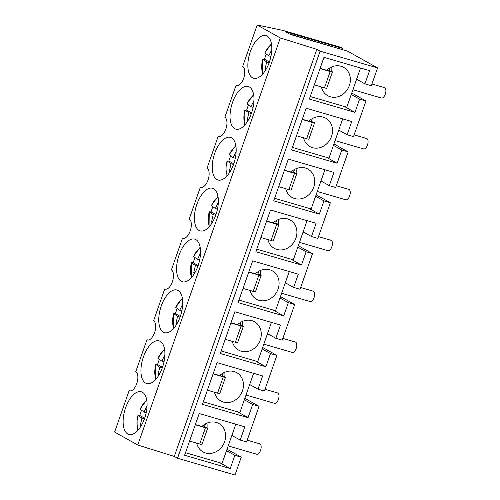 <?xml version="1.0" encoding="UTF-8"?>
<svg xmlns="http://www.w3.org/2000/svg" width="500" height="500" viewBox="0 0 500 500"><rect width="100%" height="100%" fill="white"/><g stroke="black" fill="none" stroke-linecap="round" stroke-linejoin="round"><path stroke-width="0.75" d="M195.281 424.787L205.444 427.75A4.331 0.419 19.3 0 0 207.681 428.15A4.331 0.419 19.3 0 0 207.475 427.919L205.094 427.019L204.975 427.356M189.581 441.069L199.744 444.031A4.331 0.419 19.3 0 0 201.981 444.431L207.681 428.15M205.487 427.456L195.362 424.562M205.531 427.319L205.094 427.019M206.944 423.137A16.25 14.169 -60.8 0 1 206.988 427.594M201.925 426.475A16.25 14.169 -60.8 0 1 218.881 423.531A16.25 14.169 -60.8 0 1 222.2 426.231A16.25 14.169 -60.8 0 1 221.981 446.681A16.25 14.169 -60.8 0 1 203.019 451.894A16.25 14.169 -60.8 0 1 199.7 449.194A16.25 14.169 -60.8 0 1 196.663 443.137M185.5 452.719L222.069 463.387L235.794 424.194M247.2 440.169L259.762 443.831A5.419 2.6 106.3 0 1 260.025 443.944A5.419 2.6 106.3 0 1 260.656 450.044A5.419 2.6 106.3 0 1 256.725 454.231L228.188 445.906M213.1 373.9L223.263 376.869A4.331 0.419 19.3 0 0 225.5 377.262A4.331 0.419 19.3 0 0 225.294 377.038L222.913 376.138L222.794 376.475M207.4 390.188L217.562 393.15A4.331 0.419 19.3 0 0 219.8 393.544L225.5 377.262M223.306 376.569L213.181 373.675M223.35 376.431L222.913 376.138M224.762 372.25A16.25 14.169 -60.8 0 1 224.806 376.712M219.744 375.594A16.25 14.169 -60.8 0 1 236.7 372.644A16.25 14.169 -60.8 0 1 240.019 375.344A16.25 14.169 -60.8 0 1 239.8 395.8A16.25 14.169 -60.8 0 1 220.837 401.012A16.25 14.169 -60.8 0 1 217.519 398.312A16.25 14.169 -60.8 0 1 214.481 392.25M203.319 401.838L239.887 412.506L253.612 373.312M265.025 389.288L277.581 392.95A5.419 2.6 106.3 0 1 277.844 393.062A5.419 2.6 106.3 0 1 278.475 399.162A5.419 2.6 106.3 0 1 274.544 403.35L246.006 395.025M230.919 323.019L241.081 325.981A4.331 0.419 19.3 0 0 243.319 326.381A4.331 0.419 19.3 0 0 243.113 326.156L240.731 325.25L240.613 325.588M225.219 339.3L235.381 342.262A4.331 0.419 19.3 0 0 237.619 342.663L243.319 326.381M241.125 325.688L231 322.794M241.175 325.55L240.731 325.25M242.581 321.369A16.25 14.169 -60.8 0 1 242.625 325.825M237.562 324.706A16.25 14.169 -60.8 0 1 254.519 321.763A16.25 14.169 -60.8 0 1 257.838 324.462A16.25 14.169 -60.8 0 1 257.619 344.913A16.25 14.169 -60.8 0 1 238.656 350.125A16.25 14.169 -60.8 0 1 235.338 347.425A16.25 14.169 -60.8 0 1 232.3 341.369M221.137 350.95L257.706 361.619L271.431 322.425M282.844 338.4L295.4 342.062A5.419 2.6 106.3 0 1 295.663 342.175A5.419 2.6 106.3 0 1 296.294 348.275A5.419 2.6 106.3 0 1 292.362 352.463L263.825 344.137M248.738 272.131L258.9 275.1A4.331 0.419 19.3 0 0 261.137 275.494A4.331 0.419 19.3 0 0 260.931 275.269L258.55 274.369L258.431 274.706M243.038 288.419L253.2 291.381A4.331 0.419 19.3 0 0 255.438 291.775L261.137 275.494M258.944 274.8L248.819 271.906M258.994 274.669L258.569 274.381M260.4 270.481A16.25 14.169 -60.8 0 1 260.444 274.944M255.381 273.825A16.25 14.169 -60.8 0 1 272.337 270.875A16.25 14.169 -60.8 0 1 275.656 273.575A16.25 14.169 -60.8 0 1 275.438 294.031A16.25 14.169 -60.8 0 1 256.475 299.244A16.25 14.169 -60.8 0 1 253.156 296.544A16.25 14.169 -60.8 0 1 250.119 290.481M238.956 300.069L275.525 310.738L289.25 271.544M300.663 287.519L313.219 291.181A5.419 2.6 106.3 0 1 313.481 291.294A5.419 2.6 106.3 0 1 314.113 297.394A5.419 2.6 106.3 0 1 310.188 301.581L281.644 293.256M266.562 221.25L276.719 224.213A4.331 0.419 19.3 0 0 278.956 224.613A4.331 0.419 19.3 0 0 278.75 224.387L276.369 223.487L276.25 223.819M260.856 237.531L271.019 240.5A4.331 0.419 19.3 0 0 273.256 240.894L278.956 224.613M276.762 223.919L266.637 221.025M276.812 223.781L276.388 223.5M278.219 219.6A16.25 14.169 -60.8 0 1 278.269 224.056M273.2 222.938A16.25 14.169 -60.8 0 1 290.156 219.994A16.25 14.169 -60.8 0 1 293.481 222.694A16.25 14.169 -60.8 0 1 293.256 243.144A16.25 14.169 -60.8 0 1 274.294 248.356A16.25 14.169 -60.8 0 1 270.975 245.656A16.25 14.169 -60.8 0 1 267.938 239.6M256.775 249.181L293.344 259.85L307.069 220.656M318.481 236.631L331.037 240.3A5.419 2.6 106.3 0 1 331.3 240.406A5.419 2.6 106.3 0 1 331.931 246.513A5.419 2.6 106.3 0 1 328.006 250.694L299.462 242.369M284.381 170.369L294.538 173.331A4.331 0.419 19.3 0 0 296.775 173.725A4.331 0.419 19.3 0 0 296.569 173.5L294.188 172.6L294.069 172.938M278.675 186.65L288.837 189.613A4.331 0.419 19.3 0 0 291.075 190.012L296.775 173.725M294.581 173.038L284.456 170.144M294.631 172.9L294.188 172.6M296.038 168.713A16.25 14.169 -60.8 0 1 296.087 173.175M291.019 172.056A16.25 14.169 -60.8 0 1 307.975 169.106A16.25 14.169 -60.8 0 1 311.3 171.806A16.25 14.169 -60.8 0 1 311.075 192.262A16.25 14.169 -60.8 0 1 292.119 197.475A16.25 14.169 -60.8 0 1 288.794 194.775A16.25 14.169 -60.8 0 1 285.756 188.713M274.6 198.3L311.163 208.969L324.888 169.775M336.3 185.75L348.856 189.412A5.419 2.6 106.3 0 1 349.125 189.525A5.419 2.6 106.3 0 1 349.75 195.625A5.419 2.6 106.3 0 1 345.825 199.812L317.288 191.488M302.2 119.481L312.362 122.444A4.331 0.419 19.3 0 0 314.6 122.844A4.331 0.419 19.3 0 0 314.394 122.619L312.006 121.719L311.887 122.05M296.494 135.762L306.656 138.731A4.331 0.419 19.3 0 0 308.894 139.125L314.6 122.844M312.4 122.15L302.275 119.256M312.45 122.013L312.006 121.719M313.856 117.831A16.25 14.169 -60.8 0 1 313.906 122.287M308.837 121.169A16.25 14.169 -60.8 0 1 325.794 118.225A16.25 14.169 -60.8 0 1 329.119 120.925A16.25 14.169 -60.8 0 1 328.894 141.375A16.25 14.169 -60.8 0 1 309.938 146.588A16.25 14.169 -60.8 0 1 306.613 143.887A16.25 14.169 -60.8 0 1 303.575 137.831M292.419 147.413L328.981 158.081L342.706 118.888M354.119 134.863L366.675 138.531A5.419 2.6 106.3 0 1 366.944 138.637A5.419 2.6 106.3 0 1 367.569 144.744A5.419 2.6 106.3 0 1 363.644 148.931L335.106 140.6M320.019 68.6L330.181 71.562A4.331 0.419 19.3 0 0 332.419 71.956A4.331 0.419 19.3 0 0 332.212 71.731L329.825 70.831L329.706 71.169M314.319 84.881L324.475 87.844A4.331 0.419 19.3 0 0 326.712 88.244L332.419 71.956M330.219 71.269L320.094 68.375M330.269 71.131L329.825 70.831M331.675 66.95A16.25 14.169 -60.8 0 1 331.725 71.406M326.656 70.287A16.25 14.169 -60.8 0 1 343.619 67.337A16.25 14.169 -60.8 0 1 346.938 70.037A16.25 14.169 -60.8 0 1 346.719 90.494A16.25 14.169 -60.8 0 1 327.756 95.706A16.25 14.169 -60.8 0 1 324.431 93.006A16.25 14.169 -60.8 0 1 321.394 86.944M310.238 96.531L346.8 107.2L360.525 68.006M371.938 83.981L384.494 87.644A5.419 2.6 106.3 0 1 384.762 87.756A5.419 2.6 106.3 0 1 385.387 93.856A5.419 2.6 106.3 0 1 381.463 98.044L352.925 89.719M144.669 418.2L139.738 415.438L137.981 415.337L141.912 418.156L144.419 418.894M137.775 430.475L137.981 415.337A17.525 8.419 -73.7 0 0 138.206 429.988M139.738 415.438L141.438 410.363M146.694 399.894L140.069 409.106L144.05 412.05L147.056 405.781M146.194 412.681L144.05 412.05M140.931 426.225L140.262 425.544L141.912 418.156M140.262 425.544L141.5 425.269M143.731 420.85L144.137 419.4M162.488 367.312L157.556 364.556L155.8 364.456L159.731 367.269L162.237 368.006M155.594 379.594L155.8 364.456A17.525 8.419 -73.7 0 0 156.025 379.1M157.556 364.556L159.262 359.481M164.513 349.012L157.894 358.225L161.869 361.163L164.875 354.9M164.013 361.794L161.869 361.163M158.75 375.344L158.081 374.663L159.731 367.269M158.081 374.663L159.319 374.381M161.556 369.969L162.037 368.556M180.306 316.431L175.375 313.675L173.625 313.569L177.55 316.388L180.056 317.125M173.412 328.706L173.625 313.569A17.525 8.419 -73.7 0 0 173.844 328.219M175.375 313.675L177.081 308.594M182.331 298.131L175.712 307.344L179.694 310.281L182.694 304.012M181.831 310.912L179.694 310.281M176.569 324.456L175.9 323.775L177.55 316.388M175.9 323.775L177.138 323.5M179.375 319.081L179.856 317.675M198.125 265.544L193.194 262.787L191.444 262.688L195.369 265.506L197.881 266.244M191.231 277.825L191.444 262.688A17.525 8.419 -73.7 0 0 191.669 277.331M193.194 262.787L194.9 257.712M200.15 247.244L193.531 256.456L197.512 259.4L200.512 253.131M199.65 260.025L197.512 259.4M194.387 273.575L193.719 272.894L195.369 265.506M193.719 272.894L194.956 272.613M197.194 268.2L197.594 266.75M215.944 214.662L211.012 211.906L209.262 211.8L213.194 214.619L215.7 215.356M209.05 226.938L209.262 211.8A17.525 8.419 -73.7 0 0 209.488 226.45M211.012 211.906L212.719 206.825M217.969 196.363L211.35 205.575L215.331 208.512L218.331 202.244M217.469 209.144L215.331 208.512M212.206 222.688L211.537 222.006L213.194 214.619M211.537 222.006L212.775 221.731M215.012 217.312L215.494 215.906M233.762 163.775L228.831 161.019L227.081 160.919L231.012 163.738L233.519 164.475M226.869 176.056L227.081 160.919A17.525 8.419 -73.7 0 0 227.306 175.569M228.831 161.019L230.538 155.944M235.787 145.475L229.169 154.688L233.15 157.631L236.15 151.363M235.287 158.256L233.15 157.631M230.031 171.806L229.363 171.125L231.012 163.738M229.363 171.125L230.594 170.844M232.831 166.431L233.312 165.019M251.581 112.894L246.65 110.138L244.9 110.031L248.831 112.85L251.337 113.588M244.688 125.169L244.9 110.031A17.525 8.419 -73.7 0 0 245.125 124.681M246.65 110.138L248.356 105.056M253.612 94.594L246.988 103.806L250.969 106.744L253.975 100.475M253.106 107.375L250.969 106.744M247.85 120.919L247.181 120.237L248.831 112.85M247.181 120.237L248.412 119.963M250.65 115.544L251.056 114.094M269.4 62.006L264.469 59.25L262.719 59.15L266.65 61.969L269.156 62.706M262.506 74.287L262.719 59.15A17.525 8.419 -73.7 0 0 262.944 73.8M264.469 59.25L266.175 54.175M271.431 43.706L264.806 52.919L268.788 55.862L271.794 49.594M270.925 56.487L268.788 55.862M265.669 70.037L265 69.356L266.65 61.969M265 69.356L266.231 69.081M268.469 64.662L268.95 63.256M219.788 462.725L230.225 468.556L184.613 455.25L199.225 413.525L244.838 426.831L240.2 440.062L231.869 435.4M127.794 433.969A22.206 10.662 -73.7 0 0 128.881 434.425A22.206 10.662 -73.7 0 0 144.981 417.256A22.206 10.662 -73.7 0 0 142.406 392.244A22.206 10.662 -73.7 0 0 141.319 391.788A22.206 10.662 -73.7 0 0 125.219 408.95A22.206 10.662 -73.7 0 0 127.794 433.969M320.094 51.163L316.85 49.35L174.294 456.419L177.537 458.231L320.094 51.163L377.562 67.925L347.562 51.156L289.131 33.85L285.256 31.681L342.725 48.45L340.513 47.213L283.044 30.444L257.169 25L280.319 37.95L137.769 445.019L114.612 432.075L129.113 390.669A10.088 4.844 -73.7 0 0 129.625 390.881A10.088 4.844 -73.7 0 0 136.031 385.369A10.088 4.844 -73.7 0 0 137.413 374.025A10.088 4.844 -73.7 0 0 135.75 371.712L146.931 339.781A10.088 4.844 -73.7 0 0 147.444 339.994A10.088 4.844 -73.7 0 0 154.562 332.719A10.088 4.844 -73.7 0 0 155.231 323.144A10.088 4.844 -73.7 0 0 153.569 320.825L164.75 288.9A10.088 4.844 -73.7 0 0 165.263 289.113A10.088 4.844 -73.7 0 0 172.381 281.831A10.088 4.844 -73.7 0 0 173.05 272.256A10.088 4.844 -73.7 0 0 171.388 269.944L182.569 238.012A10.088 4.844 -73.7 0 0 183.088 238.231A10.088 4.844 -73.7 0 0 190.2 230.95A10.088 4.844 -73.7 0 0 190.869 221.375A10.088 4.844 -73.7 0 0 189.206 219.056L200.387 187.131A10.088 4.844 -73.7 0 0 200.906 187.344A10.088 4.844 -73.7 0 0 208.019 180.062A10.088 4.844 -73.7 0 0 208.688 170.487A10.088 4.844 -73.7 0 0 207.025 168.175L218.206 136.25A10.088 4.844 -73.7 0 0 218.725 136.463A10.088 4.844 -73.7 0 0 225.837 129.181A10.088 4.844 -73.7 0 0 226.506 119.606A10.088 4.844 -73.7 0 0 224.844 117.287L236.025 85.363A10.088 4.844 -73.7 0 0 236.544 85.575A10.088 4.844 -73.7 0 0 243.663 78.294A10.088 4.844 -73.7 0 0 244.325 68.725A10.088 4.844 -73.7 0 0 242.669 66.406L257.169 25M177.537 458.231L235.006 475L241.244 457.188L234.856 455.325L230.225 468.556M237.613 411.838L248.044 417.675L202.431 404.369L217.044 362.644L262.656 375.95L258.019 389.181L264.406 391.044L276.881 355.425L270.494 353.562L265.863 366.788L220.25 353.481L234.862 311.756L280.475 325.062L275.844 338.294L282.225 340.156L294.7 304.538L288.312 302.675L283.681 315.906L238.075 302.6L252.681 260.875L298.294 274.181L293.663 287.413L300.044 289.275L312.519 253.656L306.131 251.794L301.5 265.019L255.894 251.713L270.506 209.988L316.112 223.294L311.481 236.525L317.863 238.388L330.337 202.769L323.956 200.906L319.319 214.137L273.712 200.831L288.325 159.106L333.931 172.413L329.3 185.644L335.681 187.506L348.156 151.888L341.775 150.025L337.137 163.256L291.531 149.944L306.144 108.219L351.75 121.531L347.119 134.756L353.506 136.619L365.975 101L359.594 99.138L354.956 112.369L309.35 99.062L323.963 57.337L369.569 70.644L364.938 83.875L371.325 85.738L377.562 67.925M205.45 423.869L204.294 427.169M267.137 36.056A22.206 10.662 -73.7 0 0 266.056 35.594A22.206 10.662 -73.7 0 0 249.95 52.763A22.206 10.662 -73.7 0 0 252.525 77.781A22.206 10.662 -73.7 0 0 253.612 78.238A22.206 10.662 -73.7 0 0 269.713 61.069A22.206 10.662 -73.7 0 0 267.137 36.056M234.706 128.663A22.206 10.662 -73.7 0 0 235.794 129.119A22.206 10.662 -73.7 0 0 251.894 111.956A22.206 10.662 -73.7 0 0 249.319 86.938A22.206 10.662 -73.7 0 0 248.231 86.481A22.206 10.662 -73.7 0 0 232.131 103.644A22.206 10.662 -73.7 0 0 234.706 128.663M178.044 290.475A22.206 10.662 -73.7 0 0 176.956 290.019A22.206 10.662 -73.7 0 0 160.856 307.181A22.206 10.662 -73.7 0 0 163.431 332.2A22.206 10.662 -73.7 0 0 164.519 332.656A22.206 10.662 -73.7 0 0 180.619 315.487A22.206 10.662 -73.7 0 0 178.044 290.475M145.612 383.081A22.206 10.662 -73.7 0 0 146.7 383.537A22.206 10.662 -73.7 0 0 162.8 366.375A22.206 10.662 -73.7 0 0 160.225 341.356A22.206 10.662 -73.7 0 0 159.137 340.9A22.206 10.662 -73.7 0 0 143.038 358.069A22.206 10.662 -73.7 0 0 145.612 383.081M181.25 281.312A22.206 10.662 -73.7 0 0 182.338 281.769A22.206 10.662 -73.7 0 0 198.438 264.606A22.206 10.662 -73.7 0 0 195.863 239.587A22.206 10.662 -73.7 0 0 194.775 239.131A22.206 10.662 -73.7 0 0 178.675 256.3A22.206 10.662 -73.7 0 0 181.25 281.312M216.887 179.544A22.206 10.662 -73.7 0 0 217.975 180A22.206 10.662 -73.7 0 0 234.075 162.838A22.206 10.662 -73.7 0 0 231.5 137.819A22.206 10.662 -73.7 0 0 230.413 137.363A22.206 10.662 -73.7 0 0 214.312 154.531A22.206 10.662 -73.7 0 0 216.887 179.544M199.069 230.431A22.206 10.662 -73.7 0 0 200.156 230.888A22.206 10.662 -73.7 0 0 216.256 213.719A22.206 10.662 -73.7 0 0 213.681 188.706A22.206 10.662 -73.7 0 0 212.594 188.25A22.206 10.662 -73.7 0 0 196.494 205.413A22.206 10.662 -73.7 0 0 199.069 230.431M174.294 456.419L137.769 445.019M240.2 440.062L246.588 441.925L259.062 406.306L252.675 404.444L248.044 417.675M227.019 449.237L241.244 457.188M342.725 48.45A1.3 0.625 106.3 0 1 342.912 49.787M351.756 93.05L365.975 101M333.938 143.938L348.156 151.888M316.119 194.819L330.337 202.769M298.3 245.7L312.519 253.656M280.481 296.588L294.7 304.538M262.663 347.469L276.881 355.425M244.838 398.356L259.062 406.306M226.519 450.669L234.856 455.325M130.75 390.925L129.113 390.669M148.581 340.044L146.931 339.781M166.4 289.156L164.75 288.9M184.219 238.275L182.569 238.012M202.037 187.387L200.387 187.131M219.856 136.506L218.206 136.25M237.675 85.619L236.025 85.363M316.85 49.35L280.319 37.95M151.675 449.363L145.294 447.5A1.081 0.519 -73.7 0 1 145.244 447.475L144.744 447.194M244.338 399.781L252.675 404.444M249.688 384.519L258.019 389.181M223.269 372.987L222.113 376.281M262.162 348.9L270.494 353.562M267.506 333.631L275.844 338.294M241.088 322.1L239.931 325.4M255.431 360.956L265.863 366.788M279.981 298.012L288.312 302.675M285.325 282.75L293.663 287.413M258.906 271.219L257.75 274.513M273.25 310.069L283.681 315.906M297.8 247.131L306.131 251.794M303.144 231.863L311.481 236.525M276.725 220.331L275.569 223.631M291.069 259.188L301.5 265.019M315.619 196.244L323.956 200.906M320.962 180.981L329.3 185.644M294.544 169.45L293.387 172.744M308.888 208.306L319.319 214.137M333.438 145.363L341.775 150.025M338.781 130.1L347.119 134.756M312.362 118.562L311.206 121.862M326.706 157.419L337.137 163.256M356.6 79.212L364.938 83.875M351.256 94.481L359.594 99.138M330.181 67.681L329.025 70.981M344.525 106.538L354.956 112.369M199.744 444.031L205.444 427.75M217.562 393.15L223.263 376.869M235.381 342.262L241.081 325.981M253.2 291.381L258.9 275.1M271.019 240.5L276.719 224.213M288.837 189.613L294.538 173.331M306.656 138.731L312.362 122.444M324.475 87.844L330.181 71.562M146.8 400.544A17.525 8.419 -73.7 0 0 140.125 409.231M164.619 349.656A17.525 8.419 -73.7 0 0 157.944 358.35M182.438 298.775A17.525 8.419 -73.7 0 0 175.763 307.462M200.256 247.887A17.525 8.419 -73.7 0 0 193.581 256.581M218.075 197.006A17.525 8.419 -73.7 0 0 211.4 205.694M235.894 146.125A17.525 8.419 -73.7 0 0 229.219 154.812M253.713 95.237A17.525 8.419 -73.7 0 0 247.037 103.925M271.531 44.356A17.525 8.419 -73.7 0 0 264.856 53.044M151.337 449.256L145.35 447.506M231.775 435.669L232.963 436.012M249.594 384.781L250.781 385.131M267.413 333.9L268.6 334.244M285.231 283.012L286.425 283.363M303.05 232.131L304.244 232.481M320.869 181.25L322.062 181.594M338.688 130.363L339.881 130.712M356.506 79.481L357.7 79.825M347.5 51.125L290.062 34.369"/></g></svg>
